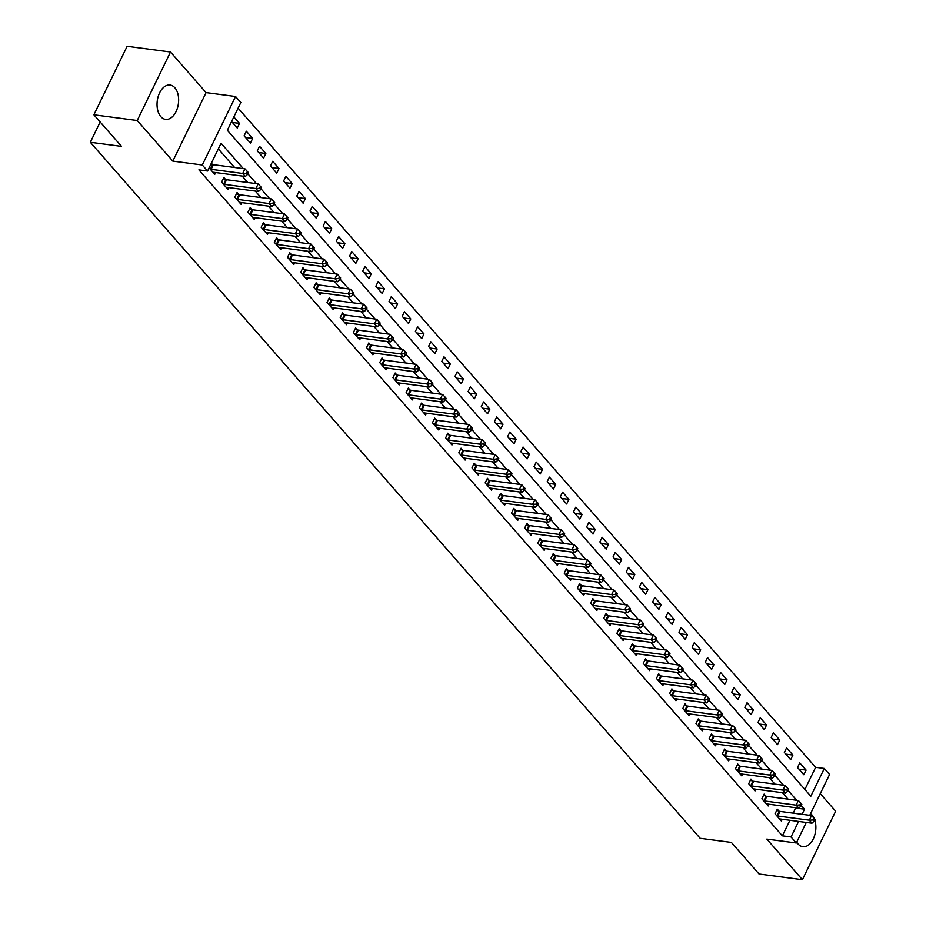 <?xml version="1.0" encoding="UTF-8"?>
<svg xmlns="http://www.w3.org/2000/svg" width="926" height="926" viewBox="0 0 926 926"><rect width="100%" height="100%" fill="white"/><g stroke="black" fill="none" stroke-linecap="round" stroke-linejoin="round"><path stroke-width="1.39" d="M814.151 818.352A17.316 10.661 97.5 0 0 812.079 815.065A17.316 10.661 97.5 0 0 810.551 813.653M796.742 842.104A17.316 10.661 97.5 0 0 798.062 843.945A17.316 10.661 97.5 0 0 802.807 846.677A17.316 10.661 97.5 0 0 813.618 838.192A17.316 10.661 97.5 0 0 814.741 819.869M174.852 87.762A17.316 10.661 97.5 0 0 170.095 85.042A17.316 10.661 97.5 0 0 158.149 96.651A17.316 10.661 97.5 0 0 160.823 116.641A17.316 10.661 97.5 0 0 165.58 119.373A17.316 10.661 97.5 0 0 177.526 107.763A17.316 10.661 97.5 0 0 174.852 87.762M804.891 789.45L815.632 767.318L824.314 768.453L829.58 774.472L809.752 815.297M100.182 121.989L90.331 142.28L700.16 838.296L731.378 842.405L759.042 873.994L802.402 879.7L835.669 811.199L820.274 793.628M90.331 142.28L121.549 146.389L93.873 114.801L127.14 46.3L170.5 52.006L137.233 120.519L172.815 161.124L202.296 165.002L235.563 96.501L240.829 102.52L227.345 130.288L810.817 796.233L824.314 768.453M172.815 161.124L206.081 92.612L170.5 52.006M206.081 92.612L235.563 96.501M815.632 767.318L238.098 108.145M93.873 114.801L137.233 120.519M231.581 121.572L237.241 128.031L239.487 123.401L233.827 116.942M244.094 135.856L250.414 143.067L252.659 138.437L246.339 131.226L244.094 135.856M257.266 150.892L263.597 158.114L265.843 153.484L259.511 146.262L257.266 150.892M270.45 165.928L276.77 173.15L279.015 168.52L272.695 161.298L270.45 165.928M283.622 180.975L289.942 188.186L292.199 183.556L285.868 176.345L283.622 180.975M296.795 196.011L303.126 203.234L305.372 198.604L299.052 191.381L296.795 196.011M309.978 211.047L316.298 218.27L318.544 213.64L312.224 206.417L309.978 211.047M323.151 226.083L329.482 233.306L331.728 228.676L325.396 221.464L323.151 226.083M336.335 241.13L342.655 248.342L344.9 243.723L338.58 236.5L336.335 241.13M349.507 256.166L355.827 263.389L358.084 258.759L351.753 251.536L349.507 256.166M362.679 271.202L369.011 278.425L371.257 273.795L364.937 266.572L362.679 271.202M375.863 286.25L382.183 293.461L384.429 288.831L378.109 281.62L375.863 286.25M389.036 301.286L395.367 308.508L397.613 303.878L391.281 296.656L389.036 301.286M402.22 316.322L408.54 323.544L410.785 318.914L404.465 311.692L402.22 316.322M415.392 331.369L421.712 338.58L423.969 333.95L417.638 326.739L415.392 331.369M428.564 346.405L434.896 353.616L437.141 348.998L430.821 341.775L428.564 346.405M441.748 361.441L448.068 368.664L450.314 364.034L443.994 356.811L441.748 361.441M454.921 376.477L461.252 383.7L463.498 379.07L457.166 371.858L454.921 376.477M468.105 391.524L474.425 398.736L476.67 394.106L470.35 386.894L468.105 391.524M481.277 406.56L487.597 413.783L489.854 409.153L483.522 401.93L481.277 406.56M494.449 421.596L500.781 428.819L503.026 424.189L496.706 416.966L494.449 421.596M507.633 436.644L513.953 443.855L516.199 439.225L509.879 432.014L507.633 436.644M520.806 451.68L527.137 458.902L529.383 454.272L523.051 447.05L520.806 451.68M533.989 466.716L540.309 473.938L542.555 469.308L536.235 462.086L533.989 466.716M547.162 481.751L553.482 488.974L555.739 484.344L549.407 477.133L547.162 481.751M560.334 496.799L566.666 504.01L568.911 499.392L562.58 492.169L560.334 496.799M573.518 511.835L579.838 519.058L582.084 514.428L575.764 507.205L573.518 511.835M586.69 526.871L593.022 534.094L595.268 529.464L588.936 522.241L586.69 526.871M599.863 541.918L606.194 549.13L608.44 544.5L602.12 537.288L599.863 541.918M613.047 556.954L619.367 564.177L621.612 559.547L615.292 552.324L613.047 556.954M626.219 571.99L632.551 579.213L634.796 574.583L628.465 567.36L626.219 571.99M639.403 587.026L645.723 594.249L647.968 589.619L641.649 582.408L639.403 587.026M652.575 602.074L658.907 609.285L661.152 604.666L654.821 597.444L652.575 602.074M665.748 617.11L672.079 624.332L674.325 619.702L668.005 612.48L665.748 617.11M678.932 632.145L685.252 639.368L687.497 634.738L681.177 627.515L678.932 632.145M692.104 647.193L698.435 654.404L700.681 649.774L694.35 642.563L692.104 647.193M705.288 662.229L711.608 669.452L713.853 664.822L707.533 657.599L705.288 662.229M718.46 677.265L724.78 684.488L727.037 679.858L720.706 672.635L718.46 677.265M731.633 692.312L737.964 699.524L740.21 694.894L733.89 687.682L731.633 692.312M744.817 707.348L751.136 714.571L753.382 709.941L747.062 702.718L744.817 707.348M757.989 722.384L764.32 729.607L766.566 724.977L760.234 717.754L757.989 722.384M771.173 737.42L777.493 744.643L779.738 740.013L773.418 732.802L771.173 737.42M784.345 752.468L790.665 759.679L792.922 755.049L786.591 747.838L784.345 752.468M797.517 767.504L803.849 774.726L806.095 770.096L799.775 762.874L797.517 767.504M243.295 168.625L221.059 143.252L207.574 171.021L198.893 169.875L782.377 835.819L789.924 820.274M793.385 813.144L795.561 807.715M788.049 799.138L782.389 792.668M774.877 784.102L769.205 777.632M761.693 769.055L756.033 762.596M748.521 754.019L742.86 747.56M735.348 738.983L729.676 732.512M722.164 723.935L716.504 717.476M708.992 708.899L703.32 702.44M695.808 693.863L690.148 687.393M682.636 678.827L676.975 672.357M669.463 663.78L663.792 657.321M656.279 648.744L650.619 642.285M643.107 633.708L637.435 627.238M629.923 618.661L624.263 612.202M616.751 603.625L611.091 597.166M603.578 588.589L597.907 582.118M590.394 573.553L584.734 567.082M577.222 558.505L571.55 552.046M564.038 543.469L558.378 536.999M550.866 528.433L545.206 521.963M537.693 513.386L532.022 506.927M524.51 498.35L518.849 491.891M511.337 483.314L505.677 476.844M498.153 468.267L492.493 461.808M484.981 453.231L479.321 446.772M471.809 438.195L466.137 431.724M458.625 423.159L452.964 416.688M445.452 408.111L439.792 401.652M432.268 393.075L426.608 386.617M419.096 378.04L413.436 371.569M405.924 362.992L400.252 356.533M392.74 347.956L387.08 341.497M379.567 332.92L373.907 326.45M366.395 317.884L360.723 311.414M353.211 302.837L347.551 296.378M340.039 287.801L334.367 281.33M326.855 272.765L321.195 266.294M313.683 257.717L308.022 251.259M300.51 242.681L294.838 236.223M287.326 227.646L281.666 221.175M274.154 212.61L268.482 206.139M260.97 197.562L255.31 191.103M247.798 182.526L242.137 176.056M234.625 167.49L218.316 148.878M209.102 167.861L214.763 174.319L215.619 172.572M212.401 164.423L211.348 163.231M225.574 179.47L223.861 177.514L221.615 182.144L227.946 189.355L228.791 187.608M238.758 194.506L237.044 192.55L234.799 197.18L241.119 204.403L241.964 202.644M251.93 209.542L250.217 207.586L247.971 212.216L254.291 219.439L255.148 217.691M265.114 224.59L263.389 222.634L261.144 227.252L267.475 234.475L268.32 232.727M278.286 239.626L276.573 237.669L274.327 242.299L280.647 249.511L281.504 247.763M291.459 254.662L289.745 252.705L287.5 257.335L293.831 264.558L294.676 262.799M304.642 269.709L302.929 267.741L300.672 272.371L307.004 279.594L307.849 277.846M317.815 284.745L316.102 282.789L313.856 287.419L320.176 294.63L321.033 292.882M330.999 299.781L329.274 297.825L327.028 302.455L333.36 309.678L334.205 307.918M344.171 314.817L342.458 312.861L340.212 317.491L346.532 324.713L347.389 322.966M357.343 329.864L355.63 327.908L353.385 332.527L359.705 339.749L360.561 338.002M370.527 344.9L368.814 342.944L366.557 347.574L372.889 354.785L373.734 353.037M383.7 359.936L381.987 357.98L379.741 362.61L386.061 369.833L386.918 368.073M396.884 374.984L395.159 373.016L392.913 377.646L399.245 384.869L400.09 383.121M410.056 390.02L408.343 388.063L406.097 392.693L412.417 399.905L413.274 398.157M423.228 405.056L421.515 403.099L419.27 407.729L425.59 414.952L426.446 413.193M436.412 420.091L434.699 418.135L432.442 422.765L438.774 429.988L439.618 428.24M449.585 435.139L447.871 433.183L445.626 437.813L451.946 445.024L452.802 443.276M462.769 450.175L461.044 448.219L458.798 452.849L465.13 460.06L465.975 458.312M475.941 465.211L474.228 463.255L471.982 467.885L478.302 475.107L479.147 473.36M489.113 480.258L487.4 478.302L485.155 482.921L491.475 490.143L492.331 488.396M502.297 495.294L500.584 493.338L498.327 497.968L504.658 505.179L505.503 503.431M515.469 510.33L513.756 508.374L511.511 513.004L517.831 520.227L518.687 518.467M528.653 525.366L526.929 523.41L524.683 528.04L531.015 535.263L531.86 533.515M541.826 540.414L540.113 538.457L537.867 543.087L544.187 550.299L545.032 548.551M554.998 555.45L553.285 553.493L551.039 558.123L557.359 565.346L558.216 563.587M568.182 570.485L566.469 568.529L564.212 573.159L570.543 580.382L571.388 578.634M581.354 585.533L579.641 583.577L577.396 588.195L583.716 595.418L584.572 593.67M594.527 600.569L592.814 598.613L590.568 603.243L596.9 610.454L597.745 608.706M607.711 615.605L605.998 613.649L603.752 618.279L610.072 625.501L610.917 623.742M620.883 630.652L619.17 628.685L616.924 633.315L623.244 640.537L624.101 638.79M634.067 645.688L632.354 643.732L630.097 648.362L636.428 655.573L637.273 653.825M647.239 660.724L645.526 658.768L643.281 663.398L649.601 670.621L650.457 668.861M660.412 675.76L658.699 673.804L656.453 678.434L662.784 685.657L663.629 683.909M673.596 690.808L671.882 688.851L669.637 693.481L675.957 700.693L676.802 698.945M686.768 705.843L685.055 703.887L682.809 708.517L689.129 715.729L689.986 713.981M699.952 720.879L698.227 718.923L695.982 723.553L702.313 730.776L703.158 729.028M713.124 735.927L711.411 733.971L709.166 738.589L715.485 745.812L716.342 744.064M726.297 750.963L724.583 749.007L722.338 753.637L728.669 760.848L729.514 759.1M739.48 765.999L737.767 764.043L735.51 768.673L741.842 775.895L742.687 774.136M752.653 781.035L750.94 779.079L748.694 783.709L755.014 790.931L755.871 789.183M765.837 796.082L764.112 794.126L761.867 798.756L768.198 805.967L769.043 804.219M779.009 811.118L777.296 809.162L775.05 813.792L781.37 821.015L782.227 819.255M806.291 822.427L796.314 842.973L766.832 839.095L802.402 879.7M796.314 842.973L791.047 836.965L798.594 821.42M782.377 835.819L791.047 836.965M207.574 171.021L202.296 165.002M802.055 814.29L804.532 809.185L801.256 805.458M796.719 800.284L788.084 790.41M783.546 785.236L774.9 775.375M770.374 770.2L761.728 760.339M757.19 755.165L748.544 745.291M744.018 740.117L735.371 730.255M730.834 725.081L722.199 715.219M717.662 710.045L709.015 700.183M704.489 695.009L695.843 685.136M691.305 679.962L682.659 670.1M678.133 664.926L669.486 655.064M664.949 649.89L656.314 640.016M651.777 634.842L643.13 624.981M638.604 619.807L629.958 609.945M625.42 604.771L616.774 594.909M612.248 589.735L603.602 579.861M599.064 574.687L590.429 564.825M585.892 559.651L577.245 549.789M572.719 544.615L564.073 534.742M559.535 529.568L550.901 519.706M546.363 514.532L537.717 504.67M533.179 499.496L524.544 489.623M520.007 484.448L511.36 474.587M506.835 469.413L498.188 459.551M493.651 454.377L485.016 444.515M480.478 439.341L471.832 429.467M467.294 424.293L458.659 414.431M454.122 409.257L445.475 399.395M440.95 394.221L432.303 384.348M427.766 379.174L419.131 369.312M414.593 364.138L405.947 354.276M401.421 349.102L392.774 339.24M388.237 334.066L379.591 324.193M375.065 319.019L366.418 309.157M361.881 303.983L353.246 294.121M348.708 288.947L340.062 279.073M335.536 273.899L326.89 264.037M322.352 258.863L313.706 249.001M309.18 243.827L300.533 233.965M295.996 228.78L287.361 218.918M282.824 213.744L274.177 203.882M269.651 198.708L261.005 188.846M256.467 183.672L247.821 173.799M795.862 808.051L804.532 809.185M232.357 122.463L239.487 123.401M798.964 769.159L806.095 770.096M785.792 754.111L792.922 755.049M772.62 739.075L779.738 740.013M759.436 724.039L766.566 724.977M746.263 709.003L753.382 709.941M733.079 693.956L740.21 694.894M719.907 678.92L727.037 679.858M706.735 663.884L713.853 664.822M693.551 648.837L700.681 649.774M680.378 633.801L687.497 634.738M667.195 618.765L674.325 619.702M654.022 603.717L661.152 604.666M640.85 588.681L647.968 589.619M627.666 573.645L634.796 574.583M614.494 558.61L621.612 559.547M601.321 543.562L608.44 544.5M588.137 528.526L595.268 529.464M574.965 513.49L582.084 514.428M561.781 498.443L568.911 499.392M548.609 483.407L555.739 484.344M535.436 468.371L542.555 469.308M522.252 453.335L529.383 454.272M509.08 438.287L516.199 439.225M495.896 423.251L503.026 424.189M482.724 408.216L489.854 409.153M469.551 393.168L476.67 394.106M456.368 378.132L463.498 379.07M443.195 363.096L450.314 364.034M430.011 348.06L437.141 348.998M416.839 333.013L423.969 333.95M403.667 317.977L410.785 318.914M390.483 302.941L397.613 303.878M377.31 287.893L384.429 288.831M364.126 272.857L371.257 273.795M350.954 257.822L358.084 258.759M337.782 242.774L344.9 243.723M324.598 227.738L331.728 228.676M311.425 212.702L318.544 213.64M298.241 197.666L305.372 198.604M285.069 182.619L292.199 183.556M271.897 167.583L279.015 168.52M258.713 152.547L265.843 153.484M245.54 137.499L252.659 138.437M210.156 169.053L210.434 169.145A2.222 0.833 -154.1 0 0 211.151 169.319L242.716 173.475L245.355 176.484L213.79 172.329A2.222 0.833 -154.1 0 0 213.211 172.329L213.049 172.363M211.001 163.96L212.679 164.515A2.222 0.833 -154.1 0 0 213.397 164.689L244.962 168.845L242.716 173.475L246.432 173.289L247.497 174.493L248.388 172.641L247.335 171.437L246.432 173.289M247.335 171.437L244.962 168.845M245.355 176.484L247.497 174.493M223.328 184.1L223.606 184.181A2.222 0.833 -154.1 0 0 224.323 184.355L255.9 188.522L258.528 191.52L226.963 187.365A2.222 0.833 -154.1 0 0 226.395 187.365L226.222 187.399M223.282 178.706L225.851 179.563A2.222 0.833 -154.1 0 0 226.581 179.725L258.146 183.892L255.9 188.522L259.616 188.325L260.669 189.529L261.572 187.677L260.519 186.473L259.616 188.325M260.519 186.473L258.146 183.892M258.528 191.52L260.669 189.529M236.512 199.136L236.778 199.229A2.222 0.833 -154.1 0 0 237.507 199.403L269.072 203.558L271.712 206.567L240.135 202.4A2.222 0.833 -154.1 0 0 239.568 202.412L239.406 202.435M236.454 193.754L239.024 194.599A2.222 0.833 -154.1 0 0 239.753 194.773L271.318 198.928L269.072 203.558L272.788 203.361L273.841 204.565L274.744 202.713L273.691 201.521L272.788 203.361M273.691 201.521L271.318 198.928M271.712 206.567L273.841 204.565M249.684 214.172L249.962 214.265A2.222 0.833 -154.1 0 0 250.68 214.438L282.245 218.594L284.884 221.603L253.319 217.448A2.222 0.833 -154.1 0 0 252.752 217.448L252.578 217.483M249.638 208.79L252.208 209.635A2.222 0.833 -154.1 0 0 252.925 209.808L284.49 213.964L282.245 218.594L285.972 218.409L287.025 219.612L287.917 217.76L286.863 216.557L285.972 218.409M286.863 216.557L284.49 213.964M284.884 221.603L287.025 219.612M262.857 229.22L263.134 229.301A2.222 0.833 -154.1 0 0 263.864 229.474L295.429 233.63L298.056 236.639L266.491 232.484A2.222 0.833 -154.1 0 0 265.924 232.484L265.762 232.519M262.81 223.826L265.38 224.671A2.222 0.833 -154.1 0 0 266.109 224.844L297.674 229.011L295.429 233.63L299.144 233.445L300.198 234.648L301.1 232.796L300.047 231.593L299.144 233.445M300.047 231.593L297.674 229.011M298.056 236.639L300.198 234.648M276.041 244.256L276.307 244.348A2.222 0.833 -154.1 0 0 277.036 244.51L308.601 248.677L311.24 251.687L279.675 247.52A2.222 0.833 -154.1 0 0 279.096 247.531L278.934 247.555M275.994 238.862L278.564 239.718A2.222 0.833 -154.1 0 0 279.282 239.892L310.847 244.047L308.601 248.677L312.317 248.481L313.382 249.684L314.273 247.832L313.22 246.629L312.317 248.481M313.22 246.629L310.847 244.047M311.24 251.687L313.382 249.684M289.213 259.292L289.491 259.384A2.222 0.833 -154.1 0 0 290.208 259.558L321.785 263.713L324.413 266.723L292.847 262.567A2.222 0.833 -154.1 0 0 292.28 262.567L292.107 262.602M289.167 253.909L291.736 254.754A2.222 0.833 -154.1 0 0 292.466 254.928L324.031 259.083L321.785 263.713L325.501 263.528L326.554 264.732L327.457 262.88L326.403 261.676L325.501 263.528M326.403 261.676L324.031 259.083M324.413 266.723L326.554 264.732M302.397 274.327L302.663 274.42A2.222 0.833 -154.1 0 0 303.392 274.594L334.957 278.749L337.596 281.759L306.02 277.603A2.222 0.833 -154.1 0 0 305.453 277.603L305.291 277.638M302.339 268.945L304.909 269.79A2.222 0.833 -154.1 0 0 305.638 269.964L337.203 274.119L334.957 278.749L338.673 278.564L339.726 279.768L340.629 277.916L339.576 276.712L338.673 278.564M339.576 276.712L337.203 274.119M337.596 281.759L339.726 279.768M315.569 289.375L315.847 289.456A2.222 0.833 -154.1 0 0 316.565 289.63L348.13 293.797L350.769 296.795L319.204 292.639A2.222 0.833 -154.1 0 0 318.637 292.639L318.463 292.674M315.523 283.981L318.093 284.838A2.222 0.833 -154.1 0 0 318.81 285L350.375 289.167L348.13 293.797L351.857 293.6L352.91 294.804L353.801 292.952L352.748 291.748L351.857 293.6M352.748 291.748L350.375 289.167M350.769 296.795L352.91 294.804M328.742 304.411L329.019 304.504A2.222 0.833 -154.1 0 0 329.749 304.677L361.314 308.833L363.941 311.842L332.376 307.687A2.222 0.833 -154.1 0 0 331.809 307.687L331.647 307.71M328.695 299.029L331.265 299.874A2.222 0.833 -154.1 0 0 331.994 300.047L363.559 304.203L361.314 308.833L365.029 308.647L366.083 309.84L366.985 307.999L365.932 306.795L365.029 308.647M365.932 306.795L363.559 304.203M363.941 311.842L366.083 309.84M341.925 319.447L342.192 319.539A2.222 0.833 -154.1 0 0 342.921 319.713L374.486 323.868L377.125 326.878L345.56 322.723A2.222 0.833 -154.1 0 0 344.981 322.723L344.819 322.757M341.879 314.064L344.449 314.909A2.222 0.833 -154.1 0 0 345.166 315.083L376.732 319.238L374.486 323.868L378.202 323.683L379.266 324.887L380.158 323.035L379.104 321.831L378.202 323.683M379.104 321.831L376.732 319.238M377.125 326.878L379.266 324.887M355.098 334.494L355.376 334.575A2.222 0.833 -154.1 0 0 356.093 334.749L387.658 338.904L390.297 341.914L358.732 337.759A2.222 0.833 -154.1 0 0 358.165 337.759L357.992 337.793M355.052 329.1L357.621 329.945A2.222 0.833 -154.1 0 0 358.35 330.119L389.915 334.286L387.658 338.904L391.385 338.719L392.439 339.923L393.342 338.071L392.277 336.867L391.385 338.719M392.277 336.867L389.915 334.286M390.297 341.914L392.439 339.923M368.282 349.53L368.548 349.623A2.222 0.833 -154.1 0 0 369.277 349.796L400.842 353.952L403.481 356.961L371.905 352.794A2.222 0.833 -154.1 0 0 371.338 352.806L371.176 352.829M368.224 344.136L370.794 344.993A2.222 0.833 -154.1 0 0 371.523 345.166L403.088 349.322L400.842 353.952L404.558 353.755L405.611 354.959L406.514 353.107L405.461 351.903L404.558 353.755M405.461 351.903L403.088 349.322M403.481 356.961L405.611 354.959M381.454 364.566L381.732 364.659A2.222 0.833 -154.1 0 0 382.45 364.832L414.015 368.988L416.654 371.997L385.089 367.842A2.222 0.833 -154.1 0 0 384.51 367.842L384.348 367.877M381.408 359.184L383.977 360.029A2.222 0.833 -154.1 0 0 384.695 360.202L416.26 364.358L414.015 368.988L417.742 368.803L418.795 370.006L419.686 368.154L418.633 366.951L417.742 368.803M418.633 366.951L416.26 364.358M416.654 371.997L418.795 370.006M394.626 379.602L394.904 379.695A2.222 0.833 -154.1 0 0 395.634 379.868L427.199 384.024L429.826 387.033L398.261 382.878A2.222 0.833 -154.1 0 0 397.694 382.878L397.532 382.913M394.58 374.22L397.15 375.065A2.222 0.833 -154.1 0 0 397.879 375.238L429.444 379.394L427.199 384.024L430.914 383.839L431.967 385.042L432.87 383.19L431.817 381.987L430.914 383.839M431.817 381.987L429.444 379.394M429.826 387.033L431.967 385.042M407.81 394.65L408.077 394.742A2.222 0.833 -154.1 0 0 408.806 394.904L440.371 399.071L443.01 402.069L411.445 397.914A2.222 0.833 -154.1 0 0 410.866 397.914L410.704 397.949M407.764 389.256L410.334 390.112A2.222 0.833 -154.1 0 0 411.051 390.286L442.616 394.441L440.371 399.071L444.086 398.875L445.14 400.078L446.043 398.226L444.989 397.022L444.086 398.875M444.989 397.022L442.616 394.441M443.01 402.069L445.14 400.078M420.983 409.686L421.261 409.778A2.222 0.833 -154.1 0 0 421.978 409.952L453.543 414.107L456.182 417.117L424.617 412.961A2.222 0.833 -154.1 0 0 424.05 412.961L423.876 412.996M420.936 404.303L423.506 405.148A2.222 0.833 -154.1 0 0 424.235 405.322L455.8 409.477L453.543 414.107L457.27 413.922L458.324 415.126L459.227 413.274L458.162 412.07L457.27 413.922M458.162 412.07L455.8 409.477M456.182 417.117L458.324 415.126M434.167 424.721L434.433 424.814A2.222 0.833 -154.1 0 0 435.162 424.988L466.727 429.143L469.366 432.153L437.79 427.997A2.222 0.833 -154.1 0 0 437.222 427.997L437.06 428.032M434.109 419.339L436.678 420.184A2.222 0.833 -154.1 0 0 437.408 420.358L468.973 424.513L466.727 429.143L470.443 428.958L471.496 430.162L472.399 428.31L471.346 427.106L470.443 428.958M471.346 427.106L468.973 424.513M469.366 432.153L471.496 430.162M447.339 439.769L447.617 439.85A2.222 0.833 -154.1 0 0 448.334 440.024L479.899 444.179L482.539 447.189L450.974 443.033A2.222 0.833 -154.1 0 0 450.395 443.033L450.233 443.068M447.293 434.375L449.862 435.232A2.222 0.833 -154.1 0 0 450.58 435.394L482.145 439.561L479.899 444.179L483.627 443.994L484.68 445.198L485.571 443.346L484.518 442.142L483.627 443.994M484.518 442.142L482.145 439.561M482.539 447.189L484.68 445.198M460.511 454.805L460.789 454.897A2.222 0.833 -154.1 0 0 461.518 455.071L493.083 459.227L495.711 462.236L464.146 458.069A2.222 0.833 -154.1 0 0 463.579 458.081L463.405 458.104M460.465 449.423L463.035 450.267A2.222 0.833 -154.1 0 0 463.764 450.441L495.329 454.597L493.083 459.227L496.799 459.03L497.852 460.234L498.755 458.382L497.702 457.178L496.799 459.03M497.702 457.178L495.329 454.597M495.711 462.236L497.852 460.234M473.695 469.841L473.962 469.933A2.222 0.833 -154.1 0 0 474.691 470.107L506.256 474.262L508.895 477.272L477.33 473.117A2.222 0.833 -154.1 0 0 476.751 473.117L476.589 473.151M473.637 464.458L476.219 465.303A2.222 0.833 -154.1 0 0 476.936 465.477L508.501 469.632L506.256 474.262L509.971 474.077L511.025 475.281L511.928 473.429L510.874 472.225L509.971 474.077M510.874 472.225L508.501 469.632M508.895 477.272L511.025 475.281M486.868 484.888L487.145 484.969A2.222 0.833 -154.1 0 0 487.863 485.143L519.428 489.298L522.067 492.308L490.502 488.152A2.222 0.833 -154.1 0 0 489.935 488.152L489.761 488.187M486.821 479.494L489.391 480.339A2.222 0.833 -154.1 0 0 490.109 480.513L521.685 484.668L519.428 489.298L523.155 489.113L524.209 490.317L525.111 488.465L524.047 487.261L523.155 489.113M524.047 487.261L521.685 484.668M522.067 492.308L524.209 490.317M500.052 499.924L500.318 500.017A2.222 0.833 -154.1 0 0 501.047 500.179L532.612 504.346L535.24 507.355L503.675 503.188A2.222 0.833 -154.1 0 0 503.107 503.188L502.945 503.223M499.994 494.53L502.563 495.387A2.222 0.833 -154.1 0 0 503.293 495.56L534.858 499.716L532.612 504.346L536.328 504.149L537.381 505.353L538.284 503.501L537.23 502.297L536.328 504.149M537.23 502.297L534.858 499.716M535.24 507.355L537.381 505.353M513.224 514.96L513.502 515.053A2.222 0.833 -154.1 0 0 514.219 515.226L545.784 519.382L548.423 522.391L516.858 518.236A2.222 0.833 -154.1 0 0 516.28 518.236L516.118 518.271M513.178 509.578L515.747 510.423A2.222 0.833 -154.1 0 0 516.465 510.596L548.03 514.752L545.784 519.382L549.512 519.197L550.565 520.4L551.456 518.548L550.403 517.345L549.512 519.197M550.403 517.345L548.03 514.752M548.423 522.391L550.565 520.4M526.396 529.996L526.674 530.089A2.222 0.833 -154.1 0 0 527.392 530.262L558.968 534.418L561.596 537.427L530.031 533.272A2.222 0.833 -154.1 0 0 529.464 533.272L529.29 533.307M526.35 524.614L528.92 525.459A2.222 0.833 -154.1 0 0 529.649 525.632L561.214 529.788L558.968 534.418L562.684 534.233L563.737 535.436L564.64 533.584L563.587 532.381L562.684 534.233M563.587 532.381L561.214 529.788M561.596 537.427L563.737 535.436M539.58 545.044L539.846 545.125A2.222 0.833 -154.1 0 0 540.576 545.298L572.141 549.465L574.78 552.463L543.215 548.308A2.222 0.833 -154.1 0 0 542.636 548.308L542.474 548.342M539.522 539.65L542.104 540.506A2.222 0.833 -154.1 0 0 542.821 540.668L574.386 544.835L572.141 549.465L575.856 549.268L576.91 550.472L577.812 548.62L576.759 547.416L575.856 549.268M576.759 547.416L574.386 544.835M574.78 552.463L576.91 550.472M552.753 560.08L553.03 560.172A2.222 0.833 -154.1 0 0 553.748 560.346L585.313 564.501L587.952 567.511L556.387 563.355A2.222 0.833 -154.1 0 0 555.82 563.355L555.646 563.378M552.706 554.697L555.276 555.542A2.222 0.833 -154.1 0 0 555.994 555.716L587.57 559.871L585.313 564.501L589.04 564.304L590.093 565.508L590.985 563.656L589.931 562.464L589.04 564.304M589.931 562.464L587.57 559.871M587.952 567.511L590.093 565.508M565.936 575.115L566.203 575.208A2.222 0.833 -154.1 0 0 566.932 575.382L598.497 579.537L601.124 582.547L569.559 578.391A2.222 0.833 -154.1 0 0 568.992 578.391L568.83 578.426M565.879 569.733L568.448 570.578A2.222 0.833 -154.1 0 0 569.177 570.752L600.742 574.907L598.497 579.537L602.213 579.352L603.266 580.556L604.169 578.704L603.115 577.5L602.213 579.352M603.115 577.5L600.742 574.907M601.124 582.547L603.266 580.556M579.109 590.163L579.387 590.244A2.222 0.833 -154.1 0 0 580.104 590.418L611.669 594.573L614.308 597.583L582.743 593.427A2.222 0.833 -154.1 0 0 582.165 593.427L582.003 593.462M579.063 584.769L581.632 585.614A2.222 0.833 -154.1 0 0 582.35 585.788L613.915 589.955L611.669 594.573L615.396 594.388L616.45 595.592L617.341 593.74L616.288 592.536L615.396 594.388M616.288 592.536L613.915 589.955M614.308 597.583L616.45 595.592M592.281 605.199L592.559 605.291A2.222 0.833 -154.1 0 0 593.277 605.465L624.853 609.621L627.481 612.63L595.916 608.463A2.222 0.833 -154.1 0 0 595.349 608.475L595.175 608.498M592.235 599.805L594.805 600.661A2.222 0.833 -154.1 0 0 595.534 600.835L627.099 604.991L624.853 609.621L628.569 609.424L629.622 610.628L630.525 608.776L629.472 607.572L628.569 609.424M629.472 607.572L627.099 604.991M627.481 612.63L629.622 610.628M605.465 620.235L605.731 620.327A2.222 0.833 -154.1 0 0 606.461 620.501L638.026 624.656L640.665 627.666L609.1 623.511A2.222 0.833 -154.1 0 0 608.521 623.511L608.359 623.545M605.407 614.852L607.977 615.697A2.222 0.833 -154.1 0 0 608.706 615.871L640.271 620.026L638.026 624.656L641.741 624.471L642.794 625.675L643.697 623.823L642.644 622.619L641.741 624.471M642.644 622.619L640.271 620.026M640.665 627.666L642.794 625.675M618.637 635.271L618.915 635.363A2.222 0.833 -154.1 0 0 619.633 635.537L651.198 639.692L653.837 642.702L622.272 638.546A2.222 0.833 -154.1 0 0 621.705 638.546L621.531 638.581M618.591 629.888L621.161 630.733A2.222 0.833 -154.1 0 0 621.878 630.907L653.455 635.062L651.198 639.692L654.925 639.507L655.978 640.711L656.87 638.859L655.816 637.655L654.925 639.507M655.816 637.655L653.455 635.062M653.837 642.702L655.978 640.711M631.81 650.318L632.088 650.411A2.222 0.833 -154.1 0 0 632.817 650.573L664.382 654.74L667.009 657.738L635.444 653.582A2.222 0.833 -154.1 0 0 634.877 653.582L634.715 653.617M631.763 644.924L634.333 645.781A2.222 0.833 -154.1 0 0 635.062 645.954L666.627 650.11L664.382 654.74L668.097 654.543L669.151 655.747L670.054 653.895L669 652.691L668.097 654.543M669 652.691L666.627 650.11M667.009 657.738L669.151 655.747M644.994 665.354L645.272 665.447A2.222 0.833 -154.1 0 0 645.989 665.62L677.554 669.776L680.193 672.785L648.628 668.63A2.222 0.833 -154.1 0 0 648.05 668.63L647.887 668.665M644.947 659.972L647.517 660.817A2.222 0.833 -154.1 0 0 648.235 660.99L679.8 665.146L677.554 669.776L681.27 669.591L682.335 670.783L683.226 668.942L682.173 667.739L681.27 669.591M682.173 667.739L679.8 665.146M680.193 672.785L682.335 670.783M658.166 680.39L658.444 680.483A2.222 0.833 -154.1 0 0 659.162 680.656L690.738 684.812L693.366 687.821L661.801 683.666A2.222 0.833 -154.1 0 0 661.233 683.666L661.06 683.701M658.12 675.008L660.689 675.853A2.222 0.833 -154.1 0 0 661.419 676.026L692.984 680.182L690.738 684.812L694.454 684.627L695.507 685.83L696.41 683.978L695.357 682.775L694.454 684.627M695.357 682.775L692.984 680.182M693.366 687.821L695.507 685.83M671.35 695.438L671.616 695.519A2.222 0.833 -154.1 0 0 672.345 695.692L703.91 699.848L706.55 702.857L674.973 698.702A2.222 0.833 -154.1 0 0 674.406 698.702L674.244 698.736M671.292 690.044L673.862 690.9A2.222 0.833 -154.1 0 0 674.591 691.062L706.156 695.229L703.91 699.848L707.626 699.662L708.679 700.866L709.582 699.014L708.529 697.81L707.626 699.662M708.529 697.81L706.156 695.229M706.55 702.857L708.679 700.866M684.522 710.473L684.8 710.566A2.222 0.833 -154.1 0 0 685.518 710.74L717.083 714.895L719.722 717.905L688.157 713.738A2.222 0.833 -154.1 0 0 687.59 713.749L687.416 713.772M684.476 705.091L687.046 705.936A2.222 0.833 -154.1 0 0 687.763 706.11L719.328 710.265L717.083 714.895L720.81 714.698L721.863 715.902L722.755 714.05L721.701 712.846L720.81 714.698M721.701 712.846L719.328 710.265M719.722 717.905L721.863 715.902M697.695 725.509L697.972 725.602A2.222 0.833 -154.1 0 0 698.702 725.776L730.267 729.931L732.894 732.941L701.329 728.785A2.222 0.833 -154.1 0 0 700.762 728.785L700.6 728.82M697.648 720.127L700.218 720.972A2.222 0.833 -154.1 0 0 700.947 721.146L732.512 725.301L730.267 729.931L733.982 729.746L735.036 730.95L735.938 729.098L734.885 727.894L733.982 729.746M734.885 727.894L732.512 725.301M732.894 732.941L735.036 730.95M710.879 740.545L711.145 740.638A2.222 0.833 -154.1 0 0 711.874 740.812L743.439 744.967L746.078 747.976L714.513 743.821A2.222 0.833 -154.1 0 0 713.934 743.821L713.772 743.856M710.832 735.163L713.402 736.008A2.222 0.833 -154.1 0 0 714.12 736.182L745.685 740.337L743.439 744.967L747.155 744.782L748.22 745.986L749.111 744.134L748.058 742.93L747.155 744.782M748.058 742.93L745.685 740.337M746.078 747.976L748.22 745.986M724.051 755.593L724.329 755.685A2.222 0.833 -154.1 0 0 725.046 755.847L756.623 760.014L759.251 763.024L727.686 758.857A2.222 0.833 -154.1 0 0 727.118 758.857L726.945 758.892M724.005 750.199L726.574 751.055A2.222 0.833 -154.1 0 0 727.304 751.229L758.869 755.385L756.623 760.014L760.339 759.818L761.392 761.022L762.295 759.17L761.241 757.966L760.339 759.818M761.241 757.966L758.869 755.385M759.251 763.024L761.392 761.022M737.235 770.629L737.501 770.721A2.222 0.833 -154.1 0 0 738.23 770.895L769.795 775.05L772.434 778.06L740.858 773.904A2.222 0.833 -154.1 0 0 740.291 773.904L740.129 773.939M737.177 765.246L739.747 766.091A2.222 0.833 -154.1 0 0 740.476 766.265L772.041 770.42L769.795 775.05L773.511 774.865L774.564 776.069L775.467 774.217L774.414 773.013L773.511 774.865M774.414 773.013L772.041 770.42M772.434 778.06L774.564 776.069M750.407 785.665L750.685 785.757A2.222 0.833 -154.1 0 0 751.403 785.931L782.968 790.086L785.607 793.096L754.042 788.94A2.222 0.833 -154.1 0 0 753.475 788.94L753.301 788.975M750.361 780.282L752.931 781.127A2.222 0.833 -154.1 0 0 753.648 781.301L785.213 785.456L782.968 790.086L786.695 789.901L787.748 791.105L788.639 789.253L787.586 788.049L786.695 789.901M787.586 788.049L785.213 785.456M785.607 793.096L787.748 791.105M763.58 800.712L763.857 800.793A2.222 0.833 -154.1 0 0 764.587 800.967L796.152 805.134L798.779 808.132L767.214 803.976A2.222 0.833 -154.1 0 0 766.647 803.976L766.485 804.011M763.533 795.318L766.103 796.175A2.222 0.833 -154.1 0 0 766.832 796.337L798.397 800.504L796.152 805.134L799.867 804.937L800.921 806.141L801.823 804.289L800.77 803.085L799.867 804.937M800.77 803.085L798.397 800.504M798.779 808.132L800.921 806.141M776.764 815.748L777.03 815.841A2.222 0.833 -154.1 0 0 777.759 816.014L809.324 820.17L811.963 823.179L780.398 819.012A2.222 0.833 -154.1 0 0 779.819 819.024L779.657 819.047M776.717 810.366L779.287 811.211A2.222 0.833 -154.1 0 0 780.005 811.384L811.57 815.54L809.324 820.17L813.04 819.973L814.104 821.177L814.996 819.325L813.942 818.133L813.04 819.973M813.942 818.133L811.57 815.54M811.963 823.179L814.104 821.177M210.434 169.145L212.679 164.515M211.151 169.319L213.397 164.689M223.606 184.181L225.851 179.563M224.323 184.355L226.581 179.725M236.778 199.229L239.024 194.599M237.507 199.403L239.753 194.773M249.962 214.265L252.208 209.635M250.68 214.438L252.925 209.808M263.134 229.301L265.38 224.671M263.864 229.474L266.109 224.844M276.307 244.348L278.564 239.718M277.036 244.51L279.282 239.892M289.491 259.384L291.736 254.754M290.208 259.558L292.466 254.928M302.663 274.42L304.909 269.79M303.392 274.594L305.638 269.964M315.847 289.456L318.093 284.838M316.565 289.63L318.81 285M329.019 304.504L331.265 299.874M329.749 304.677L331.994 300.047M342.192 319.539L344.449 314.909M342.921 319.713L345.166 315.083M355.376 334.575L357.621 329.945M356.093 334.749L358.35 330.119M368.548 349.623L370.794 344.993M369.277 349.796L371.523 345.166M381.732 364.659L383.977 360.029M382.45 364.832L384.695 360.202M394.904 379.695L397.15 375.065M395.634 379.868L397.879 375.238M408.077 394.742L410.334 390.112M408.806 394.904L411.051 390.286M421.261 409.778L423.506 405.148M421.978 409.952L424.235 405.322M434.433 424.814L436.678 420.184M435.162 424.988L437.408 420.358M447.617 439.85L449.862 435.232M448.334 440.024L450.58 435.394M460.789 454.897L463.035 450.267M461.518 455.071L463.764 450.441M473.962 469.933L476.219 465.303M474.691 470.107L476.936 465.477M487.145 484.969L489.391 480.339M487.863 485.143L490.109 480.513M500.318 500.017L502.563 495.387M501.047 500.179L503.293 495.56M513.502 515.053L515.747 510.423M514.219 515.226L516.465 510.596M526.674 530.089L528.92 525.459M527.392 530.262L529.649 525.632M539.846 545.125L542.104 540.506M540.576 545.298L542.821 540.668M553.03 560.172L555.276 555.542M553.748 560.346L555.994 555.716M566.203 575.208L568.448 570.578M566.932 575.382L569.177 570.752M579.387 590.244L581.632 585.614M580.104 590.418L582.35 585.788M592.559 605.291L594.805 600.661M593.277 605.465L595.534 600.835M605.731 620.327L607.977 615.697M606.461 620.501L608.706 615.871M618.915 635.363L621.161 630.733M619.633 635.537L621.878 630.907M632.088 650.411L634.333 645.781M632.817 650.573L635.062 645.954M645.272 665.447L647.517 660.817M645.989 665.62L648.235 660.99M658.444 680.483L660.689 675.853M659.162 680.656L661.419 676.026M671.616 695.519L673.862 690.9M672.345 695.692L674.591 691.062M684.8 710.566L687.046 705.936M685.518 710.74L687.763 706.11M697.972 725.602L700.218 720.972M698.702 725.776L700.947 721.146M711.145 740.638L713.402 736.008M711.874 740.812L714.12 736.182M724.329 755.685L726.574 751.055M725.046 755.847L727.304 751.229M737.501 770.721L739.747 766.091M738.23 770.895L740.476 766.265M750.685 785.757L752.931 781.127M751.403 785.931L753.648 781.301M763.857 800.793L766.103 796.175M764.587 800.967L766.832 796.337M777.03 815.841L779.287 811.211M777.759 816.014L780.005 811.384"/></g></svg>
